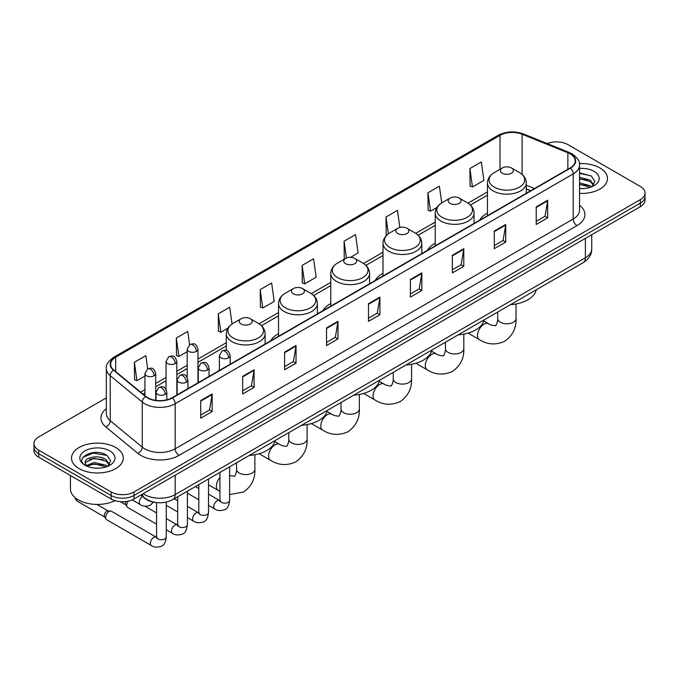 <?xml version="1.0" encoding="UTF-8"?>
<svg xmlns="http://www.w3.org/2000/svg" width="679" height="679" viewBox="0 0 679 679"><rect width="100%" height="100%" fill="white"/><g stroke="black" fill="none" stroke-linecap="round" stroke-linejoin="round"><path stroke-width="1.02" d="M219.385 369.529A28.577 16.5 0 0 0 218.451 370.997M278.534 333.686A28.577 16.5 0 0 0 270.683 340.841M330.766 303.53A28.577 16.5 0 0 0 322.915 310.685M382.998 273.374A28.577 16.5 0 0 0 375.147 280.529M435.231 243.218A28.577 16.5 0 0 0 427.38 250.373M487.463 213.062A28.577 16.5 0 0 0 479.612 220.217M530.655 190.748L526.284 188.983M155.389 502.452A16.177 9.336 180 0 1 145.162 498.632L140.825 495.059M106.331 397.877L38.686 436.928A16.177 9.336 0 0 0 33.95 443.531L33.95 450.576A16.177 9.336 0 0 0 38.686 457.179L111.127 498.997A16.177 9.336 0 0 0 134.001 498.997L640.314 206.679A16.177 9.336 0 0 0 645.05 200.076L645.05 196.562A16.177 9.336 0 0 1 640.314 203.165A16.177 9.336 0 0 0 645.05 196.562L645.05 193.04A16.177 9.336 0 0 0 640.314 186.436L567.873 144.61A16.177 9.336 0 0 0 547.189 143.549M33.95 443.531A16.177 9.336 0 0 0 38.686 450.135L111.127 491.952A16.177 9.336 0 0 0 134.001 491.952L134.001 495.475L640.314 203.165L134.001 495.475A16.177 9.336 0 0 1 111.127 495.475A16.177 9.336 0 0 0 134.001 495.475L134.001 498.997M38.686 450.135L38.686 453.657L111.127 495.475L38.686 453.657A16.177 9.336 0 0 1 33.95 447.054A16.177 9.336 0 0 0 38.686 453.657L38.686 457.179M599.896 167.942A25.878 14.938 0 0 0 579.425 163.622A25.878 14.938 0 0 1 599.896 167.942A25.878 14.938 0 0 1 607.476 178.509A25.878 14.938 0 0 0 599.896 167.942M115.702 447.495A25.878 14.938 0 0 0 87.498 444.253A25.878 14.938 0 0 0 71.524 458.053A25.878 14.938 0 0 0 79.103 468.62A25.878 14.938 0 0 0 107.307 471.863A25.878 14.938 0 0 0 123.281 458.053A25.878 14.938 0 0 0 115.702 447.495A25.878 14.938 0 0 0 87.498 444.253A25.878 14.938 0 0 0 71.524 458.053A25.878 14.938 0 0 0 79.103 468.62A25.878 14.938 0 0 0 107.307 471.863A25.878 14.938 0 0 0 123.281 458.053A25.878 14.938 0 0 0 115.702 447.495M570.165 153.853A17.255 9.964 180 0 1 575.215 160.898A17.255 9.964 180 0 1 570.165 167.942L172.127 397.741A17.255 9.964 180 0 1 145.798 396.417L113.766 370.004A17.255 9.964 180 0 1 110.643 364.292A17.255 9.964 180 0 1 115.693 357.247L500.016 135.359A17.255 9.964 180 0 1 522.109 134.247L567.856 152.741A17.255 9.964 180 0 1 570.165 153.853M570.462 153.675A17.688 10.21 0 0 0 568.102 152.537L522.363 134.043A17.688 10.21 0 0 0 499.71 135.189L115.388 357.069A17.688 10.21 0 0 0 113.41 370.148L145.442 396.553A17.688 10.21 0 0 0 172.432 397.919L570.462 168.12A17.688 10.21 0 0 0 570.462 153.675M200.721 400.559L200.721 418.171L212.162 411.567L212.162 393.956L200.721 400.559M200.721 415.047L209.531 409.963L212.111 394.541A4.312 2.487 -120 0 0 212.162 393.956M209.455 410.006L212.162 411.567M242.658 376.353L242.658 393.956L254.099 387.353L254.099 369.749L242.658 376.353M242.658 390.832L251.468 385.748L254.048 370.327A4.312 2.487 -120 0 0 254.099 369.749M251.391 385.791L254.099 387.353M284.603 352.138L284.603 369.749L296.036 363.146L296.036 345.535L284.603 352.138M284.603 366.618L293.404 361.534L295.993 346.12A4.312 2.487 -120 0 0 296.036 345.535M293.328 361.584L296.036 363.146M326.54 327.923L326.54 345.535L337.972 338.931L337.972 321.32L326.54 327.923M326.54 342.411L335.35 337.319L337.93 321.905A4.312 2.487 -120 0 0 337.972 321.32M335.273 337.37L337.972 338.931M536.232 206.857L536.232 224.469L547.664 217.866L547.664 200.254L536.232 206.857M536.232 221.346L545.042 216.262L547.622 200.84A4.312 2.487 -120 0 0 547.664 200.254M544.957 216.304L547.664 217.866M494.287 231.072L494.287 248.684L505.728 242.08L505.728 224.469L494.287 231.072M494.287 245.56L503.097 240.468L505.685 225.055A4.312 2.487 -120 0 0 505.728 224.469M503.02 240.519L505.728 242.08M452.35 255.287L452.35 272.899L463.791 266.295L463.791 248.684L452.35 255.287M452.35 269.767L461.16 264.683L463.74 249.269A4.312 2.487 -120 0 0 463.791 248.684M461.083 264.725L463.791 266.295M410.413 279.502L410.413 297.105L421.854 290.502L421.854 272.89L410.413 279.502M410.413 293.982L419.223 288.898L421.803 273.476A4.312 2.487 -120 0 0 421.854 272.89M419.147 288.94L421.854 290.502M368.476 303.708L368.476 321.32L379.917 314.716L379.917 297.105L368.476 303.708M368.476 318.196L377.286 313.112L379.867 297.691A4.312 2.487 -120 0 0 379.917 297.105M377.21 313.155L379.917 314.716M579.526 193.405A25.878 14.938 0 0 0 607.476 178.509A25.878 14.938 0 0 1 579.526 193.405M134.001 491.952L640.314 199.643A16.177 9.336 0 0 0 645.05 193.04M232.057 324.019L229.697 307.231L218.256 313.834L218.443 331.344M189.619 344.669L187.76 331.445L176.319 338.049L176.506 355.55M147.674 368.875L145.824 355.66L134.383 362.263L134.569 379.765M350.593 257.324L358.096 252.995L355.516 234.594L344.075 241.198L344.261 258.699M399.846 227.465L397.453 210.38L386.012 216.983L386.198 234.484M441.74 202.911L439.389 186.165L427.948 192.768L428.135 210.278M469.893 168.562L472.474 186.954L483.906 180.351L481.326 161.958L469.893 168.562L470.072 186.063M260.201 289.627L262.781 308.02L274.214 301.417L271.634 283.016L260.201 289.627L260.38 307.129M302.138 265.413L304.718 283.814L316.159 277.21L313.571 258.809L302.138 265.413L302.325 282.914M304.718 283.814L302.138 282.846M344.771 258.894L344.075 258.631M344.075 241.198L346.434 258.003M387.098 234.824L386.012 234.416M386.012 216.983L388.371 233.805M427.948 192.768L430.537 211.169L436.903 207.494M430.537 211.169L427.948 210.21M472.474 186.954L469.893 185.995M262.781 308.02L260.201 307.061M218.256 313.834L220.845 332.235L227.966 328.118M220.845 332.235L218.256 331.267M176.319 338.049L178.9 356.45L187.175 351.671M178.9 356.45L176.319 355.482M134.383 362.263L136.963 380.664L144.924 376.064M136.963 380.664L134.383 379.697M579.526 188.473L582.743 188.635M579.526 182.88L590.212 185.698L591.638 186.835M579.526 184.281L590.467 187.268M579.526 177.287L590.212 180.105L593.718 184.943M579.526 178.687L590.212 181.505L593.438 185.299M579.526 188.584A17.578 10.151 0 0 0 594.032 185.681A17.578 10.151 0 0 0 594.032 171.329A17.578 10.151 0 0 0 579.526 168.434M592.054 186.666L594.812 181.259L591.324 176.014L579.526 172.873M579.526 173.417L591.086 175.853M579.526 179.001L587.199 179.96M579.526 184.595L587.199 185.554M502.299 173.221A6.467 3.735 0 0 0 511.448 173.221A6.467 3.735 0 0 0 511.448 167.942L519.477 172.576A17.832 10.295 0 0 1 519.477 187.141A17.832 10.295 0 0 1 494.261 187.141A17.832 10.295 0 0 1 494.261 172.576C489.873 175.19 487.607 178.653 487.463 182.974A19.411 11.204 0 0 0 493.149 190.901A19.411 11.204 0 0 0 514.3 193.328A19.411 11.204 0 0 0 526.284 182.974C526.14 178.653 523.874 175.19 519.477 172.576L511.448 167.942A6.467 3.735 0 0 0 502.299 167.942A6.467 3.735 0 0 0 502.299 173.221M510.438 304.684A29.655 17.119 0 0 0 536.308 289.746M450.067 203.377A6.467 3.735 0 0 0 459.216 203.377A6.467 3.735 0 0 0 459.216 198.098L467.245 202.732A17.832 10.295 0 0 1 467.245 217.297A17.832 10.295 0 0 1 442.029 217.297A17.832 10.295 0 0 1 442.029 202.732C437.641 205.347 435.375 208.809 435.231 213.13A19.411 11.204 0 0 0 440.917 221.057A19.411 11.204 0 0 0 462.068 223.484A19.411 11.204 0 0 0 474.052 213.13C473.908 208.809 471.642 205.347 467.245 202.732L459.216 198.098A6.467 3.735 0 0 0 450.067 198.098A6.467 3.735 0 0 0 450.067 203.377M458.206 334.84A29.655 17.119 0 0 0 484.076 319.902M397.835 233.534A6.467 3.735 0 0 0 406.984 233.534A6.467 3.735 0 0 0 406.984 228.254L415.013 232.889A17.832 10.295 0 0 1 415.013 247.453A17.832 10.295 0 0 1 389.797 247.453A17.832 10.295 0 0 1 389.797 232.889C385.409 235.503 383.143 238.966 382.998 243.286A19.411 11.204 0 0 0 388.685 251.213A19.411 11.204 0 0 0 409.836 253.64A19.411 11.204 0 0 0 421.82 243.286C421.676 238.966 419.41 235.503 415.013 232.889L406.984 228.254A6.467 3.735 0 0 0 397.835 228.254A6.467 3.735 0 0 0 397.835 233.534M405.974 364.996A29.655 17.119 0 0 0 431.844 350.058M345.603 263.69A6.467 3.735 0 0 0 354.752 263.69A6.467 3.735 0 0 0 354.752 258.41L362.781 263.045A17.832 10.295 0 0 1 362.781 277.609A17.832 10.295 0 0 1 337.565 277.609A17.832 10.295 0 0 1 337.565 263.045C333.177 265.659 330.911 269.122 330.766 273.442A19.411 11.204 0 0 0 336.453 281.369A19.411 11.204 0 0 0 357.604 283.797A19.411 11.204 0 0 0 369.588 273.442C369.444 269.122 367.178 265.659 362.781 263.045L354.752 258.41A6.467 3.735 0 0 0 345.603 258.41A6.467 3.735 0 0 0 345.603 263.69M353.742 395.153A29.655 17.119 0 0 0 379.612 380.215M293.37 293.846A6.467 3.735 0 0 0 302.52 293.846A6.467 3.735 0 0 0 302.52 288.567L310.549 293.201A17.832 10.295 0 0 1 310.549 307.765A17.832 10.295 0 0 1 285.333 307.765A17.832 10.295 0 0 1 285.333 293.201C280.945 295.815 278.679 299.278 278.534 303.598A19.411 11.204 0 0 0 284.221 311.525A19.411 11.204 0 0 0 305.372 313.953A19.411 11.204 0 0 0 317.356 303.598C317.212 299.278 314.946 295.815 310.549 293.201L302.52 288.567A6.467 3.735 0 0 0 293.37 288.567A6.467 3.735 0 0 0 293.37 293.846M301.51 425.309A29.655 17.119 0 0 0 327.38 410.371M241.138 324.002A6.467 3.735 0 0 0 250.288 324.002A6.467 3.735 0 0 0 250.288 318.723L258.317 323.357A17.832 10.295 0 0 1 258.317 337.921A17.832 10.295 0 0 1 233.101 337.921A17.832 10.295 0 0 1 233.101 323.357C228.713 325.971 226.447 329.434 226.302 333.754A19.411 11.204 0 0 0 231.989 341.673A19.411 11.204 0 0 0 253.14 344.109A19.411 11.204 0 0 0 265.124 333.754C264.98 329.434 262.714 325.971 258.317 323.357L250.288 318.723A6.467 3.735 0 0 0 241.138 318.723A6.467 3.735 0 0 0 241.138 324.002M249.278 455.465A29.655 17.119 0 0 0 275.148 440.527M156.56 524.146L127.728 507.493A4.855 2.801 -60 0 1 127.117 506.899A4.855 2.801 -60 0 1 126.718 505.278A4.855 2.801 -60 0 1 128.212 501.144M127.117 506.899L125.674 504.573A3.505 2.02 -60 0 1 125.386 503.402A3.505 2.02 -60 0 1 125.819 501.543M105.601 517.466A4.855 2.801 -60 0 1 109.03 511.525A4.855 2.801 -60 0 1 110.635 511.058A4.855 2.801 -60 0 1 111.458 511.287L156.212 537.123A4.855 2.801 -60 0 0 154.006 537.25A4.855 2.801 -60 0 0 153.793 537.369A4.855 2.801 -60 0 0 150.619 541.647A4.855 2.801 -60 0 0 151.366 545.534L106.603 519.69A4.855 2.801 -60 0 1 106 519.087A4.855 2.801 -60 0 1 105.601 517.466M106 519.087L104.549 516.77A3.505 2.02 -60 0 1 104.26 515.599A3.505 2.02 -60 0 1 106.739 511.304A3.505 2.02 -60 0 1 107.902 510.964L110.635 511.058M70.446 475.512L70.446 488.872A26.956 15.566 0 0 0 78.34 499.88A26.956 15.566 0 0 0 115.014 500.652M94.483 468.06L98.54 468.187M86.403 465.488L94.245 462.492L106.017 465.242L107.443 466.388M87.124 466.235L94.245 463.893L106.272 466.821M86.522 466.032L85.265 463.078A12.188 7.036 0 0 0 87.226 466.337M109.514 464.487L106.017 459.649C98.701 454.2 83.653 457.561 85.265 463.078L85.215 462.543M85.291 463.248L85.63 462.34L94.245 458.3L106.017 461.049L109.243 464.852M107.859 466.21L110.609 460.803L107.129 455.558C94.797 446.697 72.882 458.376 85.537 465.539L86.165 465.921M109.828 450.881A17.578 10.151 0 0 0 84.968 450.881A17.578 10.151 0 0 0 84.968 465.234A17.578 10.151 0 0 0 109.828 465.234A17.578 10.151 0 0 0 109.828 450.881M82.965 457.323L93.286 453.088L106.892 455.397M89.416 459.377L93.286 458.673L102.996 459.513M89.416 464.971L93.286 464.266L102.996 465.098M143.227 493.675A21.567 12.451 0 0 0 144.678 494.601A21.567 12.451 0 0 0 175.182 494.601L585.408 257.748A21.567 12.451 0 0 0 591.732 248.947C591.884 254.294 589.033 258.877 583.176 262.688L172.941 499.532A10.788 6.23 60 0 0 175.182 494.601L175.182 475.224M585.408 238.38L585.408 257.748A10.788 6.23 60 0 1 583.176 262.688M142.352 494.176A10.788 7.214 129.5 0 0 144.237 497.682L140.96 494.983M640.314 206.679L640.314 199.643M111.127 498.997L111.127 491.952M579.526 205.27A26.956 15.566 180 0 1 577.023 225.615L178.993 455.414A5.39 3.115 60 0 1 175.182 448.811L573.212 219.011A21.567 12.451 0 0 0 579.526 210.201L579.526 165.124A21.567 12.451 180 0 1 573.212 173.926A5.39 3.115 -120 0 0 570.462 168.12M178.993 455.414A26.956 15.566 180 0 1 140.867 455.414A26.956 15.566 180 0 1 137.845 453.334L105.814 426.93A26.956 15.566 180 0 1 106.331 408.656M144.678 448.811A21.567 12.451 0 0 0 175.182 448.811L175.182 403.733A21.567 12.451 180 0 1 142.259 402.07L110.227 375.657A21.567 12.451 180 0 1 106.331 368.519L106.331 413.596A21.567 12.451 0 0 0 110.227 420.742L142.259 447.147A21.567 12.451 0 0 0 144.678 448.811M579.526 165.124C580.248 161.755 577.77 157.995 572.091 153.853L569.257 152.478A5.39 2.529 112 0 0 568.102 152.537M569.257 152.478L523.517 133.984C514.58 130.826 506.101 131.285 498.08 135.359A5.39 3.115 60 0 1 499.71 135.189M115.388 357.069A5.39 3.115 -120 0 0 113.766 357.239C108.165 361.262 105.686 365.022 106.331 368.519M113.41 370.148A5.39 3.607 129.5 0 0 110.227 375.657L110.227 420.742A5.39 3.607 -50.5 0 1 105.814 426.93M523.517 133.984A5.39 2.529 112 0 0 522.363 134.043M145.442 396.553A5.39 3.607 129.5 0 0 142.259 402.07L142.259 447.147A5.39 3.607 -50.5 0 1 137.845 453.334M172.432 397.919A5.39 3.115 60 0 1 175.182 403.733L573.212 173.926L573.212 219.011A5.39 3.115 60 0 0 577.023 225.615M115.693 357.247L115.693 371.6M567.856 152.741L567.856 169.275M522.109 134.247L522.109 174.444M534.466 188.55L526.284 185.24M500.016 135.359L500.016 169.258M487.463 191.919L467.967 203.174M435.231 222.075L415.735 233.33M382.998 252.232L363.503 263.486M330.766 282.388L311.271 293.642M278.534 312.544L259.038 323.798M226.302 342.7L197.954 359.064M187.175 365.285L176.837 371.252M166.049 377.482L155.712 383.448M144.924 389.678L140.629 392.156M368.476 304.268L379.867 297.691M410.413 280.054L421.803 273.476M452.35 255.847L463.74 249.269M494.287 231.632L505.685 225.055M536.232 207.418L547.622 200.84M326.54 328.483L337.93 321.905M284.603 352.698L295.993 346.12M242.658 376.904L254.048 370.327M200.721 401.119L212.111 394.541M516.04 303.971L516.04 318.502A9.167 5.296 180 0 1 513.349 322.245A9.167 5.296 180 0 1 500.389 322.245A9.167 5.296 180 0 1 497.707 318.502C498.267 320.038 495.882 326.684 495.585 325.377C496.57 326.285 489.627 325.02 488.583 323.773L483.788 321.006M516.04 318.502C516.43 327.991 512.67 335.57 504.752 341.248C495.882 345.263 487.437 344.728 479.416 339.653A9.167 5.296 -60 0 1 478.008 332.303A9.167 5.296 -60 0 1 484 324.231A9.167 5.296 -60 0 1 488.583 323.773M463.808 334.127L463.808 348.658A9.167 5.296 180 0 1 461.117 352.401A9.167 5.296 180 0 1 448.157 352.401A9.167 5.296 180 0 1 445.475 348.658C446.035 350.194 443.65 356.84 443.353 355.533C444.338 356.441 437.395 355.176 436.351 353.929L431.555 351.162M463.808 348.658C464.198 358.147 460.438 365.726 452.52 371.405C443.65 375.419 435.205 374.884 427.184 369.809A9.167 5.296 -60 0 1 425.775 362.459A9.167 5.296 -60 0 1 431.768 354.387A9.167 5.296 -60 0 1 436.351 353.929M411.576 364.284L411.576 378.814A9.167 5.296 180 0 1 408.885 382.557A9.167 5.296 180 0 1 395.925 382.557A9.167 5.296 180 0 1 393.243 378.814C393.803 380.35 391.418 386.996 391.121 385.689C392.106 386.597 385.163 385.332 384.119 384.085L379.323 381.318M411.576 378.814C411.966 388.303 408.206 395.882 400.287 401.561C391.418 405.575 382.973 405.04 374.952 399.965A9.167 5.296 -60 0 1 373.543 392.615A9.167 5.296 -60 0 1 379.536 384.543A9.167 5.296 -60 0 1 384.119 384.085M359.344 394.44L359.344 408.97A9.167 5.296 180 0 1 356.653 412.713A9.167 5.296 180 0 1 343.693 412.713A9.167 5.296 180 0 1 341.011 408.97C341.562 410.506 339.186 417.152 338.889 415.845C339.873 416.753 332.931 415.489 331.887 414.241L327.091 411.474M359.344 408.97C359.734 418.459 355.974 426.039 348.055 431.717C339.186 435.731 330.741 435.197 322.72 430.121A9.167 5.296 -60 0 1 321.311 422.771A9.167 5.296 -60 0 1 327.303 414.699A9.167 5.296 -60 0 1 331.887 414.241M307.112 424.596L307.112 439.126A9.167 5.296 180 0 1 304.421 442.869A9.167 5.296 180 0 1 291.461 442.869A9.167 5.296 180 0 1 288.779 439.126C289.33 440.663 286.954 447.308 286.657 446.001C287.641 446.909 280.699 445.645 279.655 444.397L274.859 441.63M307.112 439.126C307.502 448.615 303.742 456.195 295.823 461.873C286.954 465.887 278.509 465.353 270.488 460.277A9.167 5.296 -60 0 1 269.079 452.927A9.167 5.296 -60 0 1 275.071 444.855A9.167 5.296 -60 0 1 279.655 444.397M254.88 454.752L254.88 469.282A9.167 5.296 180 0 1 252.189 473.025A9.167 5.296 180 0 1 239.229 473.025A9.167 5.296 180 0 1 236.547 469.282C237.098 470.819 234.722 477.464 234.425 476.157L229.629 475.648M219.928 491.341L218.256 490.433A9.167 5.296 -60 0 1 219.928 477.481M228.594 357.791A5.39 3.115 0 0 0 230.173 355.592C227.983 348.675 225.852 350.05 222.084 350.924A5.39 3.115 60 0 1 224.783 351.187A5.39 3.115 -120 0 1 228.594 357.791A5.39 3.115 0 0 1 220.964 357.791A5.39 3.115 0 0 1 219.385 355.592L222.084 350.924M208.512 505.354L214.725 508.944A4.855 2.801 -60 0 1 213.987 505.057A4.855 2.801 -60 0 1 217.153 500.779A4.855 2.801 -60 0 1 217.373 500.669A4.855 2.801 -60 0 1 219.58 500.542L208.512 494.151M220.208 501.034L219.775 501.391L219.928 500.347A4.855 2.801 -0 0 0 221.346 502.324A4.855 2.801 -0 0 0 227.991 502.443A4.855 2.801 -0 0 0 229.629 500.347C228.967 505.974 227.219 509.123 224.401 509.785C220.344 511.015 217.119 510.735 214.725 508.944M207.468 369.987A5.39 3.115 0 0 0 209.047 367.789C206.866 360.872 204.735 362.247 200.959 363.121A5.39 3.115 60 0 1 203.658 363.384A5.39 3.115 -120 0 1 207.468 369.987A5.39 3.115 0 0 1 199.847 369.987A5.39 3.115 0 0 1 198.268 367.789L200.959 363.121M187.387 517.551L193.608 521.141A4.855 2.801 -60 0 1 192.861 517.254A4.855 2.801 -60 0 1 196.036 512.976A4.855 2.801 -60 0 1 196.248 512.857A4.855 2.801 -60 0 1 198.463 512.738L187.387 506.347M199.083 513.231L198.65 513.587L198.803 512.535A4.855 2.801 -0 0 0 200.229 514.521A4.855 2.801 -0 0 0 206.866 514.64A4.855 2.801 -0 0 0 208.512 512.535C207.842 518.17 206.102 521.319 203.276 521.981C199.219 523.212 195.993 522.932 193.608 521.141M186.352 382.184A5.39 3.115 0 0 0 187.93 379.977C185.74 373.068 183.61 374.443 179.842 375.309A5.39 3.115 60 0 1 182.532 375.58A5.39 3.115 -120 0 1 186.352 382.184A5.39 3.115 0 0 1 178.721 382.184A5.39 3.115 0 0 1 177.143 379.977L179.842 375.309M166.27 529.747L172.483 533.338A4.855 2.801 -60 0 1 171.745 529.45A4.855 2.801 -60 0 1 174.91 525.173A4.855 2.801 -60 0 1 175.123 525.054A4.855 2.801 -60 0 1 177.338 524.935L166.27 518.544M177.966 525.419L177.525 525.784L177.686 524.731A4.855 2.801 -0 0 0 179.103 526.709A4.855 2.801 -0 0 0 185.749 526.836A4.855 2.801 -0 0 0 187.387 524.731C186.725 530.367 184.977 533.516 182.15 534.178C178.102 535.408 174.876 535.128 172.483 533.338M165.226 394.38A5.39 3.115 0 0 0 166.805 392.173C164.615 385.256 162.493 386.64 158.716 387.505A5.39 3.115 60 0 1 161.415 387.777A5.39 3.115 -120 0 1 165.226 394.38A5.39 3.115 0 0 1 157.604 394.38A5.39 3.115 0 0 1 156.026 392.173L158.716 387.505M156.841 537.615L156.408 537.972L156.56 536.928A4.855 2.801 -0 0 0 157.986 538.905A4.855 2.801 -0 0 0 164.624 539.024A4.855 2.801 -0 0 0 166.27 536.928C165.6 542.563 163.86 545.712 161.033 546.366C156.976 547.605 153.751 547.325 151.366 545.534M104.727 517.05L77.007 501.043A3.505 2.02 -60 0 1 76.371 498.615M196.375 351.391A5.39 3.115 0 0 0 197.954 349.184C195.764 342.267 193.642 343.65 189.865 344.516A5.39 3.115 60 0 1 192.564 344.788A5.39 3.115 -120 0 1 196.375 351.391A5.39 3.115 0 0 1 188.754 351.391A5.39 3.115 0 0 1 187.175 349.184L189.865 344.516M175.258 363.579A5.39 3.115 0 0 0 176.837 361.381C174.647 354.463 172.517 355.838 168.748 356.713A5.39 3.115 60 0 1 171.439 356.976A5.39 3.115 -120 0 1 175.258 363.579A5.39 3.115 0 0 1 167.628 363.579A5.39 3.115 0 0 1 166.049 361.381L168.748 356.713M154.133 375.776A5.39 3.115 0 0 0 155.712 373.577C153.522 366.66 151.4 368.035 147.623 368.909A5.39 3.115 60 0 1 150.322 369.172A5.39 3.115 -120 0 1 154.133 375.776A5.39 3.115 0 0 1 146.511 375.776A5.39 3.115 0 0 1 144.924 373.577L147.623 368.909M153.53 502.18L149.94 505.405C145.883 506.636 142.658 506.356 140.264 504.565A4.855 2.801 -60 0 1 139.263 502.35A4.855 2.801 -60 0 1 142.556 496.485M172.941 499.532C164.267 503.894 155.593 503.894 146.91 499.532L144.237 497.682M591.732 248.947L591.732 234.73M498.08 135.359L113.766 357.239M487.463 195.196L470.377 205.058M435.231 225.352L418.145 235.214M382.998 255.508L365.913 265.37M330.766 285.664L313.681 295.526M278.534 315.82L261.449 325.682M226.302 345.976L197.954 362.34M187.175 368.57L176.837 374.536M166.049 380.766L155.712 386.733M144.924 392.954L142.972 394.083M530.774 190.68L526.284 188.864M479.416 339.653L468.077 333.109M526.284 193.277L526.284 182.974M487.463 215.684L487.463 182.974M502.299 167.942L494.261 172.576M497.707 312.034L497.707 318.502M427.184 369.809L415.845 363.265M474.052 223.433L474.052 213.13M435.231 245.84L435.231 213.13M450.067 198.098L442.029 202.732M445.475 342.191L445.475 348.658M374.952 399.965L363.613 393.421M421.82 253.59L421.82 243.286M382.998 275.997L382.998 243.286M397.835 228.254L389.797 232.889M393.243 372.347L393.243 378.814M322.72 430.121L311.381 423.577M369.588 283.746L369.588 273.442M330.766 306.153L330.766 273.442M345.603 258.41L337.565 263.045M341.011 402.503L341.011 408.97M270.488 460.277L259.149 453.733M317.356 313.902L317.356 303.598M278.534 336.309L278.534 303.598M293.37 288.567L285.333 293.201M288.779 432.659L288.779 439.126M254.88 469.282C255.27 478.771 251.51 486.351 243.591 492.029L229.629 494.533M218.256 490.433L208.512 484.806M265.124 344.058L265.124 333.754M226.302 350.415L226.302 333.754M241.138 318.723L233.101 323.357M236.547 462.815L236.547 469.282M220.565 500.932L219.58 500.542M229.629 466.804L229.629 500.347M230.173 364.233L230.173 355.592M198.803 499.752L187.387 493.166M219.928 472.406L219.928 500.347M219.385 370.462L219.385 355.592M198.803 488.549L195.391 486.571M199.448 513.129L198.463 512.738M208.512 479.001L208.512 512.535M209.047 376.429L209.047 367.789M177.686 511.949L166.27 505.354M198.803 484.602L198.803 512.535M198.268 382.65L198.268 367.789M177.686 500.746L174.265 498.768M178.322 525.317L177.338 524.935M187.387 491.197L187.387 524.731M187.93 388.626L187.93 379.977M120.276 501.637L125.844 504.853M177.686 496.799L177.686 524.731M177.143 394.847L177.143 379.977M156.56 512.934L144.848 506.178M157.197 537.513L156.212 537.123M166.27 502.104L166.27 536.928M166.805 399.838L166.805 392.173M156.56 502.604L156.56 536.928M156.026 400.406L156.026 392.173M96.893 504.438L108.233 510.981M77.007 501.043L75.369 498.895L75.259 497.758M197.954 382.829L197.954 349.184M187.175 377.227L187.175 349.184M176.837 395.025L176.837 361.381M166.049 389.423L166.049 361.381M155.712 400.364L155.712 373.577M140.264 504.565L132.184 499.905M144.924 395.696L144.924 373.577"/></g></svg>
